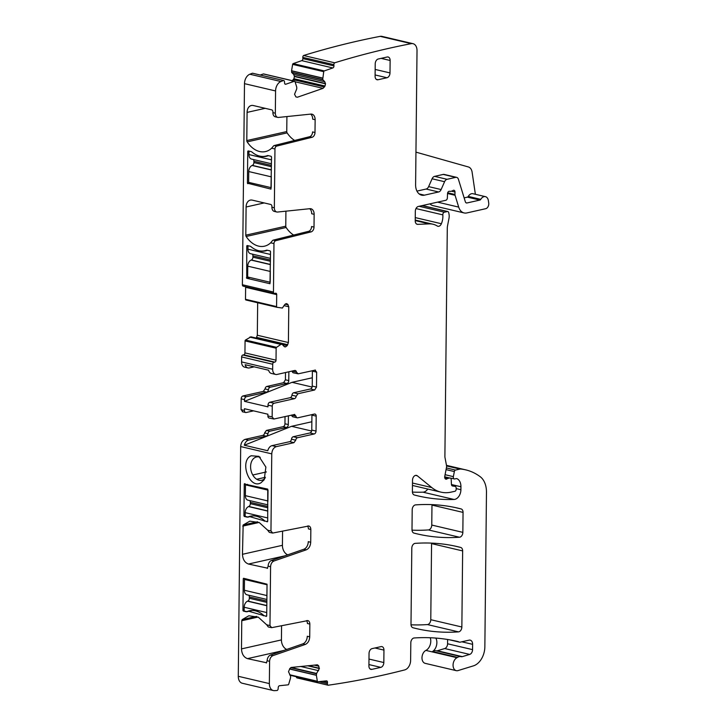 <?xml version="1.0" encoding="UTF-8"?>
<svg xmlns="http://www.w3.org/2000/svg" width="727" height="727" viewBox="0 0 727 727"><rect width="100%" height="100%" fill="white"/><g stroke="black" fill="none" stroke-linecap="round" stroke-linejoin="round"><path stroke-width="1.09" d="M308.83 525.984L272.689 533.055L270.962 530.964L271.762 453.866L240.682 446.569L238.283 676.292A8.524 5.789 103.2 0 0 242.291 683.253L273.37 690.55A8.524 5.789 103.2 0 0 274.533 690.65A1320.904 896.982 103.2 0 0 277.151 690.486A1.708 1.154 103.2 0 0 278.141 688.778L278.232 687.524A1.708 1.154 103.2 0 1 279.541 685.725L288.101 684.834A0.854 0.582 103.2 0 0 288.71 684.198L290.564 677.855L290.6 676.137L288.51 671.73L289.909 668.44L291.436 667.431L317.481 664.823M238.283 676.292L269.363 683.589A8.524 5.789 103.2 0 0 273.37 690.55M269.363 683.589L269.59 661.334C269.79 658.471 270.898 656.581 272.916 655.645L305.295 644.431L302.859 643.858L270.471 655.072A5.116 3.471 -76.8 0 0 267.154 660.761L266.3 662.969M307.839 620.594L271.698 627.665L269.971 625.565L266.682 624.793L258.267 617.141L248.843 615.769L242.164 619.613L241.764 620.731L241.473 648.902C241.782 654.027 243.781 657.272 247.48 658.635L266.655 662.797M269.971 625.565L270.58 566.733C270.78 563.87 271.889 561.971 273.906 561.035L306.285 549.821L303.85 549.248L271.462 560.462A5.116 3.471 -76.8 0 0 268.145 566.16L267.291 568.369M270.962 530.964L267.672 530.192L259.257 522.531L249.834 521.159L243.154 525.003L242.464 554.301C242.773 559.427 244.772 562.671 248.47 564.034L267.645 568.196M243.581 578.274L267.045 584.199L266.709 615.733L266.091 616.423L266.709 615.733M266.464 616.342L248.77 611.243L247.153 611.725M251.978 610.489L246.289 611.77L243.545 611.125A0.854 0.591 77.3 0 1 242.945 610.153L243.272 578.619L244.181 578.41M252.969 515.888L247.28 517.161L244.536 516.524A0.854 0.591 77.3 0 1 243.936 515.543L244.263 484.009L267.736 489.107L267.7 521.132L267.082 521.813L267.7 521.132M267.454 521.732L249.761 516.643L248.143 517.115M244.572 483.673L245.172 483.809M251.188 455.756C239.074 460.891 249.343 489.662 260.866 482.855L264.192 479.765L265.882 467.088L258.93 456.356L251.188 455.756M240.682 446.569C240.991 442.725 242.5 440.317 245.226 439.335L262.82 435.382A2.563 1.736 103.2 0 0 264.61 432.91L266.391 430.439L283.139 426.667A2.563 1.736 103.2 0 0 284.957 423.777L288.31 424.559L288.401 415.771M285.029 416.526L284.957 423.777M242.836 411.727L241.073 409.637L241.182 398.85L244.536 399.641L244.517 401.349L267.981 406.856L267.999 405.148A2.563 1.736 103.2 0 1 269.817 402.258L290.146 397.687A2.563 1.736 103.2 0 0 291.927 395.215A2.563 1.736 -76.8 0 1 293.717 392.744L310.42 388.981A2.563 1.736 -76.8 0 0 312.228 386.092L312.392 371.152A2.563 1.736 -76.8 0 0 312.356 370.643M285.493 372.542L285.42 379.794L283.603 382.684L266.854 386.455A2.563 1.736 103.2 0 0 265.064 388.927L263.283 391.399L243 395.961A2.563 1.736 103.2 0 0 241.182 398.85M245.899 299.987L276.978 307.294A0.854 0.582 103.2 0 0 276.987 307.294L245.908 299.987A0.854 0.582 103.2 0 0 245.908 299.987A0.854 0.582 103.2 0 1 245.499 299.297L245.626 287.319L276.705 294.626L276.578 306.594A0.854 0.582 103.2 0 0 276.978 307.294L282.394 308.039L284.466 304.904L286.165 303.677L287.628 304.195L288.773 306.767L288.401 342.535L287.192 345.643L285.502 346.879L284.03 346.352L282.012 344.144L250.933 336.837L245.49 340.036A0.854 0.582 103.2 0 0 245.063 340.918L244.944 352.886A1.708 1.154 103.2 0 1 243.727 354.812L242.836 355.012A1.708 1.154 103.2 0 0 241.628 356.939L241.573 361.919A6.398 4.344 103.2 0 0 244.581 367.144L247.934 367.926A6.398 4.344 103.2 0 0 249.334 367.926L254.177 366.835M256.286 338.073L257.322 335.238L257.667 302.75M245.626 287.319A1.708 1.154 103.2 0 0 245.535 286.683M252.778 73.282A1.708 1.154 103.2 0 0 252.623 73.227A1.708 1.154 103.2 0 0 252.46 73.209A1320.914 896.991 103.2 0 0 249.834 74.227A8.524 5.789 103.2 0 0 244.49 83.65L242.382 284.739A1.708 1.154 103.2 0 0 243.181 286.138L274.261 293.435A1.708 1.154 103.2 0 0 274.633 293.435L275.533 293.235A1.708 1.154 103.2 0 1 275.906 293.235A1.708 1.154 103.2 0 1 276.705 294.626M263.792 74.054A0.854 0.582 103.2 0 0 263.347 73.945L260.248 75.017M322.643 78.053L291.563 70.755L292.645 64.376A0.854 0.582 103.2 0 1 293.181 63.612L301.76 60.641L332.839 67.947L324.26 70.919A0.854 0.582 103.2 0 0 323.724 71.673L322.706 79.579L324.769 81.715L325.505 83.805L294.426 76.508L293.926 78.734L291.972 81.051M294.426 76.508L293.69 74.418L291.727 72.536L291.563 70.755M301.76 60.641A1.708 1.154 103.2 0 0 302.868 58.605L333.947 65.903L333.884 64.685A1.708 1.154 103.2 0 1 334.674 62.804A1320.904 896.982 103.2 0 1 411.273 43.647A8.524 5.789 103.2 0 1 413 43.675A8.524 5.789 103.2 0 1 417.016 50.636L415.608 184.731A12.795 8.688 103.2 0 0 421.633 195.163A12.795 8.688 103.2 0 0 424.423 195.163L438.617 191.973A4.262 2.899 103.2 0 0 441.125 189.556L444.579 181.714A4.262 2.899 103.2 0 1 447.087 179.305L455.702 177.361A4.262 2.899 103.2 0 1 456.629 177.361A4.262 2.899 103.2 0 1 458.428 179.305L465.353 201.806A2.563 1.736 103.2 0 0 466.434 202.969A2.563 1.736 103.2 0 0 466.998 202.969L479.884 200.07A1.708 1.154 103.2 0 0 480.756 199.352A6.398 4.344 103.2 0 1 485.436 196.653A6.398 4.344 103.2 0 1 488.362 200.597L488.717 203.024A4.262 2.899 103.2 0 1 485.754 208.685L466.888 212.929A12.795 8.688 103.2 0 1 464.099 212.938A12.795 8.688 103.2 0 1 458.701 207.104L455.066 195.272A2.136 1.445 103.2 0 1 454.957 194.5L454.984 192.01A2.136 1.445 103.2 0 0 453.975 190.274A2.136 1.445 103.2 0 0 452.976 190.538A4.262 2.899 103.2 0 1 451.903 191.047L450.649 191.337A4.262 2.899 103.2 0 1 449.713 191.337A4.262 2.899 103.2 0 1 449.577 191.301A2.136 1.445 103.2 0 0 449.513 191.283A2.136 1.445 103.2 0 0 447.532 193.609L447.359 197.953A2.136 1.445 103.2 0 1 445.851 200.279L418.352 206.459A4.262 2.899 103.2 0 0 415.326 211.284L415.226 220.826A4.262 2.899 103.2 0 0 417.234 224.307A4.262 2.899 103.2 0 0 417.78 224.352L429.221 223.88A29.843 20.265 103.2 0 1 433.019 224.234A29.843 20.265 103.2 0 1 437.29 226.024A4.262 2.899 103.2 0 0 437.899 226.279A4.262 2.899 103.2 0 0 441.389 223.734A13.64 9.269 103.2 0 0 442.834 214.865A2.136 1.445 103.2 0 1 444.333 212.211L447.323 211.539A2.136 1.445 103.2 0 1 447.787 211.539A2.136 1.445 103.2 0 1 448.75 212.747L449.013 214.147A8.524 5.789 103.2 0 1 448.968 218.445L447.514 225.933A8.524 5.789 103.2 0 0 447.287 228.124L444.897 456.474A4.262 2.899 103.2 0 0 444.988 457.528L446.487 465.407A4.262 2.899 103.2 0 1 446.46 467.552L444.742 476.412A2.563 1.736 103.2 0 0 445.878 479.157A2.563 1.736 103.2 0 0 447.06 478.857A4.262 2.899 103.2 0 1 448.096 478.366L449.722 478.002A2.136 1.445 103.2 0 1 450.195 478.002A2.136 1.445 103.2 0 1 451.194 479.556L451.449 484.409A2.136 1.445 103.2 0 0 452.448 485.972A2.136 1.445 103.2 0 0 452.53 485.99L455.084 486.363A2.136 1.445 103.2 0 1 455.166 486.381A2.136 1.445 103.2 0 1 456.165 488.126L456.156 489.344A1.708 1.154 103.2 0 1 454.938 491.27L451.176 492.115A46.901 31.852 103.2 0 1 440.935 492.134A46.901 31.852 103.2 0 1 431.765 487.553L417.307 475.794A4.262 2.899 103.2 0 0 416.471 475.385A4.262 2.899 103.2 0 0 412.518 480.202L412.391 491.534A4.262 2.899 103.2 0 0 414.354 495.005A298.461 202.679 103.2 0 0 417.807 495.859A298.461 202.679 103.2 0 0 454.03 499.467A8.524 5.789 103.2 0 0 460.909 489.725L460.936 486.754A10.233 6.952 103.2 0 0 456.892 478.648A2.136 1.445 103.2 0 0 456.729 478.602A2.136 1.445 103.2 0 0 456.265 478.602L454.775 478.929A2.136 1.445 103.2 0 1 454.311 478.939A2.136 1.445 103.2 0 1 453.357 476.648L454.348 471.559A1.708 1.154 103.2 0 1 455.52 470.078L459.946 469.079A4.262 2.899 103.2 0 1 460.609 469.033A81.015 55.016 103.2 0 1 465.725 469.869A81.015 55.016 103.2 0 1 480.256 476.748A21.319 14.476 103.2 0 1 486.472 492.333L484.854 646.757A17.057 11.577 103.2 0 1 473.45 665.85L458.046 670.576A6.825 4.635 103.2 0 1 456.274 670.657A6.825 4.635 103.2 0 1 453.075 664.678A6.825 4.635 103.2 0 1 456.974 657.708A8.524 5.789 103.2 0 0 457.528 657.39A8.524 5.789 103.2 0 1 461.109 656.654A8.524 5.789 103.2 0 1 461.172 656.672A4.262 2.899 103.2 0 0 461.209 656.681A4.262 2.899 103.2 0 0 462.299 656.635L469.697 654.418A4.262 2.899 103.2 0 0 472.559 649.638L472.623 644.331A5.116 3.471 103.2 0 0 470.215 640.151A5.116 3.471 103.2 0 0 469.097 640.16L460.327 642.132A4.262 2.899 103.2 0 1 459.4 642.132A4.262 2.899 103.2 0 1 458.882 641.932A8.524 5.789 103.2 0 0 457.856 641.532A310.402 210.785 103.2 0 0 457.519 641.45A310.402 210.785 103.2 0 0 414.172 637.97A4.262 2.899 103.2 0 0 410.81 642.841L410.628 660.307A8.524 5.789 103.2 0 1 404.712 669.912A1320.823 896.927 103.2 0 1 404.575 669.949A1320.904 896.982 103.2 0 1 328.159 685.216A1.708 1.154 103.2 0 1 327.395 683.689L327.486 682.435A1.708 1.154 103.2 0 0 326.696 680.89A1.708 1.154 103.2 0 0 326.423 680.881L317.863 681.762A0.854 0.582 103.2 0 1 317.345 681.244L316.381 675.319L289.5 669.004M413 43.675L381.92 36.377A8.524 5.789 103.2 0 0 380.194 36.35A1320.904 896.982 103.2 0 0 303.595 55.497A1.708 1.154 103.2 0 0 302.805 57.378L302.868 58.605M429.93 203.86A12.795 8.688 103.2 0 0 433.019 205.632L464.099 212.938M412.418 492.097A298.461 202.679 103.2 0 0 422.95 492.17A8.524 5.789 103.2 0 0 427.785 489.044M430.239 637.752A8.524 5.789 103.2 0 1 425.895 650.411A6.825 4.635 103.2 0 0 421.996 657.372A6.825 4.635 103.2 0 0 425.195 663.351L456.274 670.657M296.316 676.719A1.708 1.154 103.2 0 0 297.079 677.918L328.159 685.216M412.018 530.165A298.461 202.679 103.2 0 0 428.412 529.928A4.262 2.899 103.2 0 0 431.765 525.058L431.974 505.092A4.262 2.899 103.2 0 0 431.956 504.629M411.028 624.802A298.461 202.679 103.2 0 0 427.421 624.566A4.262 2.899 103.2 0 0 430.775 619.704L431.565 543.605A4.262 2.899 103.2 0 0 431.556 543.114M272.689 533.055L269.726 532.482A2.563 1.736 -76.8 0 1 269.045 532.055L267.672 530.192M307.957 525.975C309.738 525.857 310.702 527.02 310.838 529.465L308.402 528.892A4.262 2.899 -76.8 0 0 307.485 526.075M303.85 549.248A6.825 4.635 -76.8 0 0 308.266 541.66L310.711 542.233L310.838 529.465M310.711 542.233C310.438 546.05 308.966 548.576 306.285 549.821M271.698 627.665L268.736 627.083A2.563 1.736 -76.8 0 1 268.054 626.656L266.682 624.793M306.967 620.585C308.748 620.458 309.711 621.621 309.847 624.075L307.412 623.502A4.262 2.899 -76.8 0 0 306.494 620.676M302.859 643.858A6.825 4.635 -76.8 0 0 307.276 636.261L309.72 636.834L309.847 624.075M309.72 636.834C309.448 640.651 307.975 643.186 305.295 644.431M317.017 664.787L318.417 665.496L315.9 664.905M316.381 675.319L316.59 673.447L319.362 668.54L318.417 665.496M332.839 67.947A1.708 1.154 103.2 0 0 333.947 65.903M325.505 83.805L325.005 86.031L323.052 88.349L295.071 81.778M295.853 96.864L297.407 97.227L295.889 96.9L297.407 97.227L323.052 88.349M263.583 73.927L294.662 81.233A0.854 0.582 103.2 0 1 295.017 81.615L296.752 87.149L296.752 88.858L294.553 94.237L295.889 96.9M294.662 81.233A0.854 0.582 103.2 0 0 294.426 81.251L285.838 84.214A1.708 1.154 103.2 0 1 285.366 84.25A1.708 1.154 103.2 0 1 284.566 82.996L284.502 81.778A1.708 1.154 103.2 0 0 283.703 80.533A1.708 1.154 103.2 0 0 283.539 80.506A1320.914 896.991 103.2 0 0 280.913 81.524A8.524 5.789 103.2 0 0 275.569 90.948L275.333 113.203A5.116 3.471 103.2 0 0 277.741 117.383A5.116 3.471 103.2 0 0 278.55 117.429L310.847 114.094A6.825 4.635 103.2 0 1 311.919 114.157A6.825 4.635 103.2 0 1 315.136 119.728L315 132.487A4.262 2.899 103.2 0 1 312.028 137.294L276.742 146.091A2.563 1.736 103.2 0 0 274.96 148.971L274.343 207.813A5.116 3.471 103.2 0 0 276.751 211.984A5.116 3.471 103.2 0 0 277.56 212.039L309.856 208.694A6.825 4.635 103.2 0 1 310.929 208.767A6.825 4.635 103.2 0 1 314.146 214.329L314.009 227.097A4.262 2.899 103.2 0 1 311.038 231.904L275.751 240.692A2.563 1.736 103.2 0 0 273.97 243.581L273.461 292.045A1.708 1.154 103.2 0 0 274.261 293.435M286.165 303.677L286.811 303.677M284.266 346.588L284.848 346.87M282.221 344.216L280.904 344.407L276.569 347.333A0.854 0.582 103.2 0 0 276.142 348.215L276.024 360.183A1.708 1.154 103.2 0 1 274.806 362.11L273.915 362.31A1.708 1.154 103.2 0 0 272.707 364.245L272.652 369.225A6.398 4.344 103.2 0 0 275.66 374.441A6.398 4.344 103.2 0 0 277.06 374.441L294.708 370.47A2.563 1.736 103.2 0 1 295.262 370.47A2.563 1.736 103.2 0 1 296.452 372.151L298.188 373.823L293.363 372.824A2.563 1.736 -76.8 0 1 292.181 371.143A2.563 1.736 103.2 0 0 292.172 371.043M298.188 373.823L315.454 370.07M314.891 370.07L316.654 372.151L316.499 387.091L314.682 389.981L297.979 393.743L293.717 392.744M290.146 397.687L294.408 398.687A2.563 1.736 103.2 0 0 296.198 396.215L297.979 393.743M294.408 398.687L274.079 403.258A2.563 1.736 103.2 0 0 272.262 406.148L267.999 405.148M294.808 414.454L273.915 419.025L272.152 416.935L272.262 406.148M273.915 419.025L269.09 418.025A2.563 1.736 -76.8 0 1 267.89 415.935L267.909 414.226L244.445 408.71L244.426 410.428L241.073 409.637M294.244 414.454L295.989 416.135A2.563 1.736 103.2 0 0 297.17 417.807A2.563 1.736 103.2 0 0 297.734 417.807L314.428 414.054A2.563 1.736 103.2 0 1 314.991 414.054A2.563 1.736 103.2 0 1 316.19 416.135L316.036 431.075L311.774 430.075L311.928 415.135A2.563 1.736 103.2 0 0 311.892 414.626M297.525 437.727L293.254 436.727A2.563 1.736 103.2 0 0 291.472 439.199L295.735 440.198A2.563 1.736 103.2 0 1 297.525 437.727L314.218 433.964A2.563 1.736 103.2 0 0 316.036 431.075M295.735 440.198L293.953 442.67L276.305 446.642L272.034 445.633A6.398 4.344 -76.8 0 0 267.772 450.74L244.317 445.233A6.398 4.344 -76.8 0 1 248.579 440.126L245.226 439.335M271.762 453.866C272.071 450.031 273.579 447.614 276.305 446.642M374.959 647.984L383.956 650.102A4.262 2.899 103.2 0 0 381.948 646.621A4.262 2.899 103.2 0 0 381.021 646.621L372.07 648.629A4.262 2.899 103.2 0 0 369.043 653.455L368.916 665.905A4.262 2.899 103.2 0 0 370.924 669.385A4.262 2.899 103.2 0 0 371.851 669.376L380.803 667.368A4.262 2.899 103.2 0 0 383.829 662.542L368.989 659.062M383.956 650.102L383.829 662.542M413.954 533.091A298.461 202.679 103.2 0 0 417.307 533.918A298.461 202.679 103.2 0 0 459.491 537.235A4.262 2.899 103.2 0 0 462.845 532.364L463.054 512.399A4.262 2.899 103.2 0 0 461.091 508.927A298.461 202.679 103.2 0 0 458.065 508.182A298.461 202.679 103.2 0 0 415.553 504.892A4.262 2.899 103.2 0 0 412.2 509.763L412 529.619A4.262 2.899 103.2 0 0 413.954 533.091M412.963 627.746A298.461 202.679 103.2 0 0 416.262 628.564A298.461 202.679 103.2 0 0 458.501 631.872A4.262 2.899 103.2 0 0 461.854 627.001L462.645 550.912A4.262 2.899 103.2 0 0 460.682 547.44A298.461 202.679 103.2 0 0 457.556 546.668A298.461 202.679 103.2 0 0 415.153 543.369A4.262 2.899 103.2 0 0 411.8 548.24L411 624.275A4.262 2.899 103.2 0 0 412.963 627.746M378.031 79.752L386.973 77.744A4.262 2.899 103.2 0 0 389.999 72.918L390.135 60.477A4.262 2.899 103.2 0 0 388.127 56.997A4.262 2.899 103.2 0 0 387.191 56.997L378.249 59.005A4.262 2.899 103.2 0 0 375.223 63.831L375.087 76.28A4.262 2.899 103.2 0 0 377.095 79.761A4.262 2.899 103.2 0 0 378.031 79.752L376.268 79.343M281.576 625.683L281.431 639.914A8.524 5.943 -102.7 0 0 286.747 649.429M282.567 531.073L282.421 545.314A8.524 5.943 -102.7 0 0 287.738 554.828M266.745 612.061A5.543 3.762 -76.8 0 0 266.727 612.552L244.181 607.254L244.145 610.989L246.88 611.634A26.436 18.429 -102.7 0 1 249.37 610.798A26.436 18.429 -102.7 0 1 263.946 615.642L266.545 616.251M267.736 517.46A5.543 3.762 -76.8 0 0 267.718 517.951L245.172 512.653L245.135 516.388L247.871 517.033A26.436 18.429 -102.7 0 1 250.361 516.197A26.436 18.429 -102.7 0 1 264.937 521.041L267.536 521.65M260.257 457.31A11.941 8.324 -102.7 0 0 256.504 456.956A11.941 8.324 -102.7 0 0 255.141 457.447A11.941 8.324 -102.7 0 0 252.769 475.004A11.941 8.324 -102.7 0 0 256.704 479.257A11.941 8.324 -102.7 0 0 261.311 480.338A11.941 8.324 -102.7 0 0 261.738 480.256A11.941 8.324 -102.7 0 0 263.11 479.765A11.941 8.324 -102.7 0 0 264.992 478.33M262.82 435.382L266.173 436.164L248.579 440.126M266.173 436.164A2.563 1.736 103.2 0 0 267.954 433.692A2.563 1.736 -76.8 0 1 269.744 431.22L286.493 427.458A2.563 1.736 103.2 0 0 288.31 424.559M253.559 410.855L246.189 412.509A2.563 1.736 -76.8 0 1 245.626 412.509A2.563 1.736 -76.8 0 1 244.426 410.428M288.864 371.788L288.773 380.584A2.563 1.736 -76.8 0 1 286.956 383.474L270.208 387.237A2.563 1.736 103.2 0 0 268.417 389.708A2.563 1.736 -76.8 0 1 266.636 392.18L246.353 396.742A2.563 1.736 103.2 0 0 244.536 399.641M275.66 374.441L271.398 373.442A6.398 4.344 103.2 0 1 268.617 370.225L245.153 364.718A6.398 4.344 103.2 0 0 247.934 367.926M315 132.487L312.565 131.914A4.262 2.899 103.2 0 1 309.584 136.721L274.306 145.518A2.563 1.736 103.2 0 0 273.079 146.5L271.671 148.199A25.581 17.839 77.3 0 1 265.455 151.579A25.581 17.839 77.3 0 1 247.171 141.874A1.708 1.19 77.3 0 1 246.789 140.565L247.089 112.394A8.524 5.943 77.3 0 1 251.315 105.506A8.524 5.943 77.3 0 1 253.269 105.524L271.707 109.859A1.708 1.19 77.3 0 1 272.907 111.804L272.898 112.63A5.116 3.471 103.2 0 0 275.306 116.811L277.741 117.383M314.009 227.097L311.574 226.524A4.262 2.899 103.2 0 1 308.593 231.331L273.316 240.119A2.563 1.736 103.2 0 0 272.089 241.1L270.68 242.809A25.581 17.839 77.3 0 1 264.464 246.189A25.581 17.839 77.3 0 1 246.171 236.475A1.708 1.19 77.3 0 1 245.799 235.175L246.099 206.995A8.524 5.943 77.3 0 1 250.315 200.116A8.524 5.943 77.3 0 1 252.278 200.134L270.717 204.46A1.708 1.19 77.3 0 1 271.916 206.404L271.907 207.24A5.116 3.471 103.2 0 0 274.315 211.412L276.751 211.984M247.962 245.98L246.753 246.253A0.854 0.591 77.3 0 1 247.371 245.572L250.115 246.208A2.981 2.081 77.3 0 1 250.979 246.662A26.436 18.429 77.3 0 0 264.692 250.742L267.1 250.206M246.753 246.253L246.726 278.277L269.981 283.721L270.526 251.833A0.854 0.591 77.3 0 0 269.917 250.86L267.182 250.215A2.981 2.081 77.3 0 0 266.491 250.215A2.981 2.081 77.3 0 0 266.309 250.27A26.436 18.429 77.3 0 1 264.692 250.742M247.416 183.186L270.971 189.111L271.516 157.232A0.854 0.591 77.3 0 0 270.907 156.26L268.172 155.614A2.981 2.081 77.3 0 0 267.481 155.605A2.981 2.081 77.3 0 0 267.3 155.66A26.436 18.429 77.3 0 1 265.682 156.141A26.436 18.429 77.3 0 1 251.969 152.061A2.981 2.081 77.3 0 0 251.106 151.607L248.361 150.962A0.854 0.591 77.3 0 0 247.743 151.652L247.416 183.186L249.824 182.641M252.46 73.209L283.539 80.506M303.595 55.497L334.674 62.804M415.953 152.134L468.388 166.965A8.524 5.789 103.2 0 1 472.114 172.19L475.376 194.291M461.054 656.645L436.191 650.801A8.524 5.789 103.2 0 0 436.127 650.783A8.524 5.789 103.2 0 0 432.547 651.519A8.524 5.789 103.2 0 0 436.2 646.494A8.524 5.789 103.2 0 0 436.609 640.114A8.524 5.789 103.2 0 0 435.837 638.079M436.273 650.819A4.262 2.899 103.2 0 0 437.309 650.765L444.715 648.548A4.262 2.899 103.2 0 0 447.578 643.777L447.623 639.487M485.436 196.653L472.941 193.718A6.398 4.344 103.2 0 0 468.261 196.417L480.756 199.352M464.144 197.871L467.388 197.135A1.708 1.154 103.2 0 0 468.261 196.417M456.629 177.361L444.142 174.425A4.262 2.899 103.2 0 0 443.206 174.425L434.592 176.37A4.262 2.899 103.2 0 0 432.083 178.778L428.63 186.621L441.125 189.556M416.944 191.101L426.131 189.038A4.262 2.899 103.2 0 0 428.63 186.621M315.136 119.728L312.692 119.155A6.825 4.635 103.2 0 0 310.638 114.112M286.911 116.565L286.756 131.578A1.708 1.19 -102.7 0 0 287.129 132.887A25.581 17.839 -102.7 0 0 294.635 140.447M314.146 214.329L311.701 213.756A6.825 4.635 103.2 0 0 309.647 208.722M285.92 211.175L285.766 226.188A1.708 1.19 -102.7 0 0 286.138 227.487A25.581 17.839 -102.7 0 0 293.635 235.057M291.709 415.026A2.563 1.736 -76.8 0 1 291.718 415.126A2.563 1.736 103.2 0 0 292.908 416.807L297.17 417.807M293.254 436.727L309.956 432.965A2.563 1.736 103.2 0 0 311.774 430.075M291.472 439.199A2.563 1.736 -76.8 0 1 289.682 441.671L272.034 445.633M311.638 431.029L291.563 426.313L244.317 445.233M291.563 426.313L311.856 421.751M244.517 401.349L292.027 382.329L312.092 387.046M292.027 382.329L312.319 377.767M248.634 182.359L248.743 171.554L271.289 176.852L271.18 187.657L248.634 182.359M253.278 159.495A2.563 1.736 103.2 0 1 253.905 161.267L253.896 162.566A2.563 1.736 103.2 0 1 252.342 165.374L252.105 165.474A5.543 3.762 103.2 0 0 248.743 171.554M248.961 151.098L248.925 154.56A5.543 3.762 103.2 0 0 251.533 159.086L271.444 163.766M271.316 176.361A5.543 3.762 103.2 0 0 271.289 176.852M248.925 154.56L271.471 159.858A5.543 3.762 103.2 0 0 271.48 160.34M271.471 159.858L271.498 157.041M259.066 155.932A26.436 18.429 -102.7 0 0 266.273 156.314A26.436 18.429 -102.7 0 0 268.354 155.66M247.643 276.969L247.753 266.164L270.299 271.453L270.19 282.267L247.643 276.969M252.287 254.105A2.563 1.736 103.2 0 1 252.914 255.877L252.905 257.176A2.563 1.736 103.2 0 1 251.351 259.975L251.115 260.084A5.543 3.762 103.2 0 0 247.753 266.164M247.971 245.708L247.934 249.17A5.543 3.762 103.2 0 0 250.542 253.696L270.453 258.367M270.326 270.962A5.543 3.762 103.2 0 0 270.299 271.453M247.934 249.17L270.48 254.468A5.543 3.762 103.2 0 0 270.489 254.95M270.48 254.468L270.508 251.642M258.076 250.542A26.436 18.429 -102.7 0 0 265.282 250.915A26.436 18.429 -102.7 0 0 267.363 250.261A26.436 18.429 -102.7 0 1 266.691 250.297M267.036 584.753L266.909 595.558L244.363 590.26L244.472 579.455L267.018 584.753M266.918 596.049A5.543 3.762 -76.8 0 1 266.909 595.558M266.727 612.552L266.691 615.923M246.589 578.983L244.472 579.455M266.882 599.466L246.971 594.786A5.543 3.762 -76.8 0 1 244.363 590.26M248.716 595.204A2.563 1.736 -76.8 0 1 249.343 596.967L249.334 598.266A2.563 1.736 -76.8 0 1 247.78 601.075L247.543 601.174A5.543 3.762 -76.8 0 0 244.181 607.254M268.027 490.143L267.899 500.958L245.353 495.66L245.462 484.854L268.009 490.143M267.909 501.439A5.543 3.762 -76.8 0 1 267.899 500.958M267.718 517.951L267.681 521.314M247.58 484.373L245.462 484.854M267.872 504.865L247.962 500.185A5.543 3.762 -76.8 0 1 245.353 495.66M249.706 500.594A2.563 1.736 -76.8 0 1 250.333 502.366L250.324 503.666A2.563 1.736 -76.8 0 1 248.77 506.474L248.534 506.574A5.543 3.762 -76.8 0 0 245.172 512.653M269.59 661.334L267.154 660.761M270.58 566.733L268.145 566.16M272.916 655.645L270.471 655.072M283.712 650.483L247.48 658.635M281.431 639.914L241.473 648.902M258.103 617.059L241.764 620.731M256.531 616.378L242.164 619.613M273.906 561.035L271.462 560.462M284.702 555.882L248.47 564.034M282.421 545.314L242.464 554.301M259.094 522.449L242.754 526.13M257.522 521.777L243.154 525.003M263.946 615.642L263.347 615.778M263.374 615.124L262.483 615.324M243.545 611.125L244.145 610.989M242.945 610.153L244.154 609.88M264.937 521.041L264.337 521.177M264.364 520.523L263.474 520.723M244.536 516.524L245.135 516.388M243.936 515.543L245.144 515.279M264.61 432.91L267.954 433.692M269.744 431.22L266.391 430.439M283.139 426.667L286.493 427.458M272.152 416.935L267.89 415.935M243 395.961L246.353 396.742M266.636 392.18L263.283 391.399M268.417 389.708L265.064 388.927M266.854 386.455L270.208 387.237M286.956 383.474L283.603 382.684M288.773 380.584L285.42 379.794M241.573 361.919L272.652 369.225M241.628 356.939L272.707 364.245M242.836 355.012L273.915 362.31M243.727 354.812L274.806 362.11M244.944 352.886L276.024 360.183M245.063 340.918L276.142 348.215M245.49 340.036L276.569 347.333M280.904 344.407L249.824 337.11M280.995 344.371L249.915 337.074M285.711 346.824L284.121 346.452M287.192 345.643L282.503 344.543M287.774 344.725L256.695 337.428M288.401 342.535L257.322 335.238M288.773 306.767L284.003 305.649M288.183 304.858L285.138 304.14M287.628 304.195L285.802 303.768M245.499 299.297L276.578 306.594M242.382 284.739L273.461 292.045M271.671 148.199L274.96 148.971M272.898 112.63L275.333 113.203M244.49 83.65L275.569 90.948M270.68 242.809L273.97 243.581M271.907 207.24L274.343 207.813M249.834 74.227L280.913 81.524M284.948 84.005L285.838 84.214M263.347 73.945L294.426 81.251M324.478 87.004L293.399 79.706M325.005 86.031L293.926 78.734M325.487 83.523L294.408 76.217M324.769 81.715L293.69 74.418M322.806 79.843L291.727 72.536M322.706 79.579L291.627 72.282M322.634 78.189L291.554 70.882M292.645 64.376L323.724 71.673M293.181 63.612L324.26 70.919M302.805 57.378L333.884 64.685M380.194 36.35L411.273 43.647M437.563 202.142L458.701 207.104M447.541 193.509L455.066 195.272M447.678 192.791L454.957 194.5M451.385 191.165L454.984 192.01M416.725 224.107L417.78 224.352M415.235 220.59L429.221 223.88M415.262 217.6L441.389 223.734M415.998 208.567L442.834 214.865M419.134 206.286L444.333 212.211M422.114 205.614L447.323 211.539M444.951 478.366L447.06 478.857M444.706 477.566L448.096 478.366M444.679 476.812L449.722 478.002M451.876 485.618L455.084 486.363M412.482 483.028L431.765 487.553M415.535 475.385L417.307 475.794M422.95 492.17L454.03 499.467M456.156 488.608L460.909 489.725M451.458 484.527L460.936 486.754M445.069 474.695L453.357 476.648M446.06 469.615L454.348 471.559M446.387 467.934L455.52 470.078M446.56 465.934L459.946 469.079M446.532 465.725L460.609 469.033M425.895 650.411L456.974 657.708M457.183 641.368L457.856 641.532M451.013 640.078L458.882 641.932M432.547 651.519L457.528 657.39M318.789 681.662L327.395 683.689M322.57 681.272L327.486 682.435M289.973 675.21L317.608 681.699M289.646 674.738L317.345 681.244M316.381 675.192L289.582 668.895M316.481 673.756L290.7 667.695M316.59 673.447L291.182 667.477M318.608 670.676L300.705 666.477M319.362 668.54L307.557 665.768M319.389 668.249L308.439 665.678M318.926 666.232L314.064 665.096M431.974 505.092L463.054 512.399M455.02 507.501L461.091 508.927M428.412 529.928L459.491 537.235M431.765 525.058L462.845 532.364M454.402 545.959L460.682 547.44M431.565 543.605L462.645 550.912M427.421 624.566L458.501 631.872M430.775 619.704L461.854 627.001M461.818 641.796L472.623 644.331M472.559 649.638L447.578 643.777M444.715 648.548L469.697 654.418M462.299 656.635L437.309 650.765M467.388 197.135L479.884 200.07M465.934 202.724L466.998 202.969M443.206 174.425L455.702 177.361M434.592 176.37L447.087 179.305M432.083 178.778L444.579 181.714M426.131 189.038L438.617 191.973M419.125 193.918L424.423 195.163M309.584 136.721L312.028 137.294M274.306 145.518L276.742 146.091M308.593 231.331L311.038 231.904M273.316 240.119L275.751 240.692M292.181 371.143L296.452 372.151M316.654 372.151L312.392 371.152M316.499 387.091L312.228 386.092M314.682 389.981L310.42 388.981M296.198 396.215L291.927 395.215M274.079 403.258L269.817 402.258M295.989 416.135L291.718 415.126M311.928 415.135L316.19 416.135M309.956 432.965L314.218 433.964M293.953 442.67L289.682 441.671M368.934 664.578L380.803 667.368M370.088 668.967L371.851 669.376M375.105 74.954L386.973 77.744M381.13 58.36L390.135 60.477M375.159 69.438L389.999 72.918M262.174 480.138L261.311 480.338M265.419 477.294L256.704 479.257M266.382 471.941L252.769 475.004M247.171 141.874L287.129 132.887M246.789 140.565L286.756 131.578M247.089 112.394L265.182 108.323M246.171 236.475L286.138 227.487M245.799 235.175L285.766 226.188M246.099 206.995L264.192 202.933M246.726 278.277L250.033 277.532M246.426 277.787L248.834 277.251M247.716 183.667L251.024 182.922M248.952 151.38L247.743 151.652M252.105 165.474L271.38 170M252.342 165.374L271.38 169.845M253.896 162.566L271.416 166.683M253.905 161.267L271.425 165.383M267.681 155.687A26.436 18.429 -102.7 0 0 268.327 155.669M251.115 260.084L270.389 264.61M251.351 259.975L270.389 264.446M252.905 257.176L270.426 261.284M252.914 255.877L270.435 259.993M266.864 601.084L249.343 596.967M266.854 602.383L249.334 598.266M266.818 605.546L247.78 601.075M266.818 605.709L247.543 601.174M267.854 506.483L250.333 502.366M267.845 507.782L250.324 503.666M267.809 510.945L248.77 506.474M267.809 511.099L248.534 506.574M252.151 610.489L248.77 611.243M253.141 515.879L249.761 516.643M245.626 412.509L242.282 411.727M282.103 344.144L251.024 336.837M252.623 73.227L283.703 80.533M415.235 220.054L433.019 224.234M422.36 205.559L447.787 211.539M454.311 478.939L450.195 478.002M451.876 485.609L455.166 486.381M412.454 485.445L440.935 492.134M446.469 465.344L465.725 469.869M289.991 675.238L317.726 681.753M449.55 639.815L459.4 642.132M436.127 650.783L461.109 656.654M265.682 156.141L268.09 155.596"/></g></svg>
